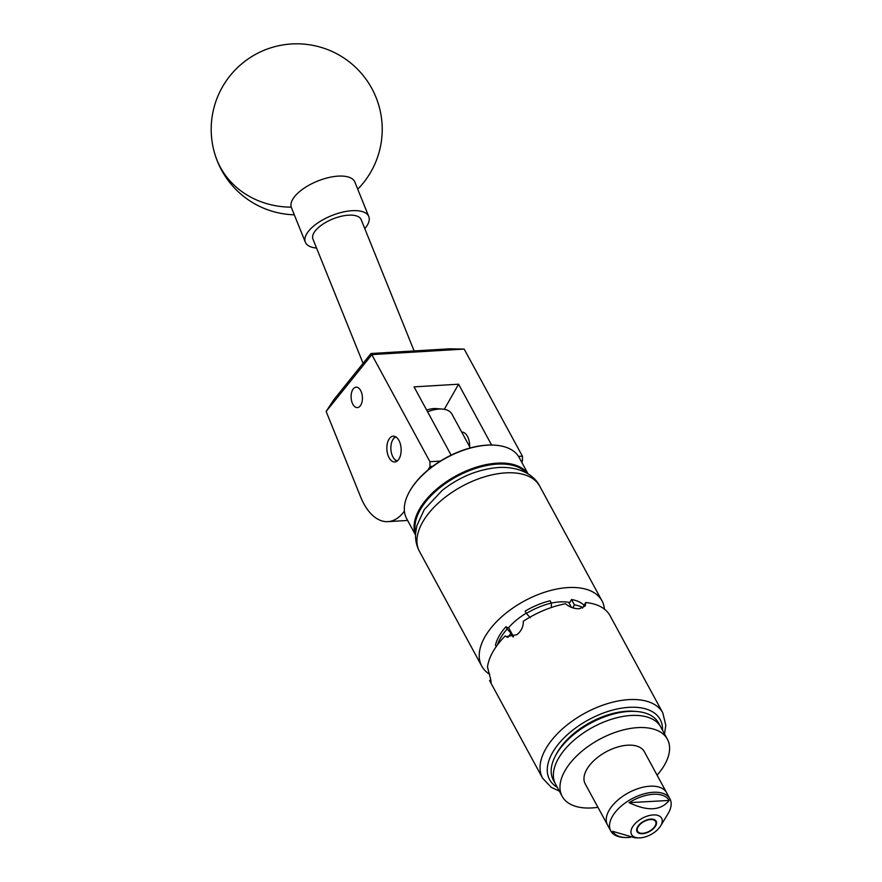 <?xml version="1.0" encoding="UTF-8"?>
<svg xmlns="http://www.w3.org/2000/svg" width="882" height="882" viewBox="0 0 882 882"><rect width="100%" height="100%" fill="white"/><g stroke="black" fill="none" stroke-linecap="round" stroke-linejoin="round"><path stroke-width="1.32" d="M461.705 432.103A12.91 7.122 86.6 0 1 461.727 432.103A12.91 7.122 86.6 0 1 467.427 436.325A12.91 7.122 86.6 0 1 469.643 446.711M389.072 457.736A12.91 7.122 86.6 0 1 387.22 444.043A12.91 7.122 86.6 0 1 393.229 436.193A12.91 7.122 86.6 0 1 398.929 440.416A12.91 7.122 86.6 0 1 400.781 454.109A12.91 7.122 86.6 0 1 394.772 461.959A12.91 7.122 86.6 0 1 389.072 457.736M352.855 404.254A10.231 5.645 86.6 0 1 351.389 393.416A10.231 5.645 86.6 0 1 356.141 387.187A10.231 5.645 86.6 0 1 360.661 390.539A10.231 5.645 86.6 0 1 362.127 401.376A10.231 5.645 86.6 0 1 357.364 407.605A10.231 5.645 86.6 0 1 352.855 404.254M521.758 462.267L522.475 461.01L521.119 461.088M432.61 466.369L430.008 466.523L429.931 461.705L371.829 354.685L326.153 411.453L360.628 496.919A54.728 30.209 -93.4 0 0 387.959 521.637A54.728 30.209 -93.4 0 0 404.408 511.086M428.046 469.963L430.008 466.523M326.153 411.453L333.826 399.7L370.98 353.517L371.873 354.597L464.175 349.085L522.409 456.181L522.475 461.01M491.605 445.024L458.585 384.21L414.055 386.867L451.132 455.156M444.296 409.314L458.585 384.21M429.931 461.705L440.383 461.077M518.517 456.413L522.409 456.181M370.98 353.517L449.787 348.82L464.175 349.085M316.561 248.051A34.2 14.818 -22 0 1 305.348 242.197L291.413 207.634A34.2 14.818 -22 0 1 291.236 207.16A34.2 14.818 -22 0 1 318.667 180.667A34.2 14.818 -22 0 1 354.851 182.045L368.786 216.597A34.2 14.818 -22 0 1 364.784 228.603M305.348 242.197A34.2 14.818 -22 0 1 332.613 215.23A34.2 14.818 -22 0 1 368.786 216.597M526.069 472.752A63.35 34.166 151.5 0 0 447.571 482.079A63.35 34.166 151.5 0 0 415.665 532.695M415.554 534.812A64.033 34.53 -28.5 0 1 447.02 481.307A64.033 34.53 -28.5 0 1 527.899 473.81M409.325 491.88A63.35 34.166 -28.5 0 1 409.469 491.605A63.35 34.166 -28.5 0 1 437.263 463.094A63.35 34.166 -28.5 0 1 494.978 445.178A63.35 34.166 -28.5 0 1 495.287 445.212M528.086 473.932L519.211 457.582A64.033 34.53 151.5 0 0 495.596 445.234A64.033 34.53 151.5 0 0 437.263 463.337A64.033 34.53 151.5 0 0 409.171 492.156A64.033 34.53 151.5 0 0 406.668 518.682L415.554 535.032M395.985 436.987A12.039 6.648 -93.4 0 0 392.6 440.118A12.039 6.648 -93.4 0 0 391.09 451.154A12.039 6.648 -93.4 0 0 393.681 458.133A12.039 6.648 -93.4 0 0 397.407 460.834M392.744 439.864A12.723 7.023 86.6 0 1 392.887 439.589A12.723 7.023 86.6 0 1 395.489 436.7M396.955 461.187A12.723 7.023 86.6 0 1 394.022 458.629A12.723 7.023 86.6 0 1 393.846 458.375M414.132 350.948L361.179 219.673A25.997 11.257 158 0 0 340.882 216.366A25.997 11.257 158 0 0 315.425 230.687A25.997 11.257 158 0 0 312.956 239.121L363.075 363.351M555.715 755.345L556.917 753.151A57.121 30.804 -28.5 0 1 557.424 752.236A57.121 30.804 -28.5 0 1 634.015 711.289L636.517 711.476A59.855 32.281 151.5 0 0 556.255 754.386A59.855 32.281 151.5 0 0 555.715 755.345A59.855 32.281 151.5 0 0 553.378 780.14L555.583 784.197A59.855 32.281 -28.5 0 1 558.449 758.432A59.855 32.281 -28.5 0 1 612.273 719.028A59.855 32.281 -28.5 0 1 660.783 727.066A59.855 32.281 151.5 0 0 612.152 719.062A59.855 32.281 151.5 0 0 558.361 758.608A59.855 32.281 151.5 0 0 555.583 784.197L562.176 796.347A59.855 32.281 151.5 0 0 597.941 807.306M657.09 775.179A59.855 32.281 151.5 0 0 664.609 764.804A59.855 32.281 151.5 0 0 667.387 739.215L658.589 723.019A59.855 32.281 151.5 0 0 636.517 711.476M667.387 739.215A59.855 32.281 151.5 0 0 618.745 731.211A59.855 32.281 151.5 0 0 564.954 770.758A59.855 32.281 151.5 0 0 562.176 796.347M660.618 825.927A17.1 9.228 151.5 0 0 660.816 825.607A17.1 9.228 151.5 0 0 653.209 814.935A17.1 9.228 151.5 0 0 632.405 827.195A17.1 9.228 151.5 0 0 638.579 837.9A17.1 9.228 151.5 0 0 660.618 825.927L667.917 813.932A33.659 18.158 151.5 0 0 668.291 813.303A33.659 18.158 151.5 0 0 669.923 798.805L666.627 792.731A33.659 18.158 151.5 0 0 639.351 788.199A33.659 18.158 151.5 0 0 609.087 810.349A33.659 18.158 151.5 0 0 607.466 824.846A33.659 18.158 151.5 0 1 609.032 810.459A33.659 18.158 151.5 0 1 639.274 788.221A33.659 18.158 151.5 0 1 666.627 792.731L644.356 751.718A33.659 18.158 151.5 0 0 617.014 747.219A33.659 18.158 151.5 0 0 586.762 769.457A33.659 18.158 151.5 0 0 585.196 783.844L610.763 830.921A33.659 18.158 151.5 0 0 624.533 837.481L625.768 837.525A32.204 17.364 151.5 0 0 630.509 837.305M637.576 826.908A10.882 5.865 151.5 0 0 637.047 831.594A10.882 5.865 151.5 0 0 645.867 833.06A10.882 5.865 151.5 0 0 655.646 825.894A10.882 5.865 151.5 0 0 656.164 821.219A10.882 5.865 151.5 0 0 647.355 819.753A10.882 5.865 151.5 0 0 637.576 826.908M669.923 798.805A33.659 18.158 151.5 0 0 642.647 794.274A33.659 18.158 151.5 0 0 612.384 816.423A33.659 18.158 151.5 0 0 610.763 830.921M629.098 802.675C647.553 811.473 660.905 810.723 669.151 800.437A32.204 17.364 151.5 0 0 629.098 802.675L669.151 800.437M638.579 837.9L634.886 837.79L612.626 831.318A32.204 17.364 151.5 0 0 625.768 837.525M638.072 826.919A10.264 5.535 151.5 0 0 641.379 833.281A10.264 5.535 151.5 0 0 642.691 833.292A10.264 5.535 151.5 0 0 655.15 825.894A10.264 5.535 151.5 0 0 655.227 825.761A10.264 5.535 151.5 0 0 650.442 819.532A10.264 5.535 151.5 0 0 638.072 826.919M641.203 833.269L638.954 832.906M551.36 607.511L551.338 603.079L550.103 600.796A51.31 27.673 151.5 0 0 525.132 611.16L526.367 613.442A51.31 27.673 -28.5 0 1 551.338 603.079A47.066 25.38 -28.5 0 1 559.816 601.91A47.066 25.38 -28.5 0 1 569.838 602.472L571.514 599.517L574.403 604.843L572.749 607.83A47.066 25.38 151.5 0 1 575.637 608.514M497.382 644.985A51.31 27.673 -28.5 0 1 500.381 638.303A51.31 27.673 -28.5 0 1 507.161 629.02L505.926 626.749A51.31 27.673 151.5 0 0 495.475 645.117L496.246 646.55M610.245 616.088A68.41 36.901 151.5 0 0 610.024 615.669A68.41 36.901 151.5 0 0 585.703 602.549L585.262 605.978L579.54 608.69A68.41 36.901 -28.5 0 0 579.309 608.712C574.303 608.911 569.706 607.257 565.505 603.751A68.41 36.901 151.5 0 0 523.28 621.281C523.511 626.407 521.471 630.817 517.161 634.5A68.41 36.901 -28.5 0 0 516.951 634.665L506.213 636.683L505.166 635.977A68.41 36.901 151.5 0 0 492.961 651.71A68.41 36.901 151.5 0 0 487.492 667.035L490.943 680.397A68.41 36.901 -28.5 0 0 490.965 680.551L491.065 682.745L489.565 680.529A68.41 36.901 151.5 0 0 489.797 680.948L542.562 778.144A68.41 36.901 -28.5 0 1 545.738 748.906A68.41 36.901 -28.5 0 1 607.224 703.715A68.41 36.901 -28.5 0 1 662.801 712.865L665.789 725.236L664.532 733.967M489.708 674.289A68.41 36.901 -28.5 0 1 481.737 666.119A68.41 36.901 -28.5 0 1 500.888 617.521A68.41 36.901 -28.5 0 1 567.964 587.588A68.41 36.901 -28.5 0 1 601.976 600.829A68.41 36.901 -28.5 0 1 604.413 609.109M513.092 636.936L511.064 633.309A47.198 25.457 151.5 0 0 507.889 637.333M511.141 633.342A47.066 25.38 151.5 0 0 507.977 637.366M505.166 635.977L507.337 637.179M489.565 680.529L490.877 679.989M584.138 605.306A51.31 27.673 151.5 0 0 571.514 599.517M582.837 607.588A51.31 27.673 151.5 0 0 574.403 604.843M582.539 608.106L585.703 602.549M571.382 607.356L568.614 602.252M526.223 613.177A47.066 25.38 -28.5 0 0 508.252 628.028L505.926 626.749M507.161 629.02L511.064 633.309M513.545 636.749L508.594 627.642M530.269 617.72L526.367 613.442M470.304 447.935L451.893 414.033A25.655 13.836 151.5 0 0 442.433 409.083A25.655 13.836 151.5 0 0 427.605 411.817M426.668 410.097A18.809 10.143 -28.5 0 1 436.204 408.598L442.433 409.083M357.739 189.222A85.51 85.51 0 0 0 271.039 47.76A85.51 85.51 0 0 0 215.142 155A85.51 77.021 -17.5 0 0 216.983 160.127A85.51 77.021 -17.5 0 0 291.236 207.16M539.685 486.114A68.41 36.901 151.5 0 0 505.684 472.873A68.41 36.901 151.5 0 0 438.597 502.806A68.41 36.901 151.5 0 0 419.457 551.404C416.359 545.528 415.102 539.277 415.665 532.629L416.844 525.738L424.242 509.609L442.114 490.458C459.555 476.842 478.331 469.191 498.429 467.504C520.027 466.313 534.602 475.464 539.685 486.114L601.976 600.829M662.492 730.208A62.931 33.946 151.5 0 0 617.995 708.808A62.931 33.946 151.5 0 0 552.496 752.688A62.931 33.946 151.5 0 0 557.281 787.328M387.959 521.637L407.638 520.457M215.142 155A85.51 85.51 0 0 0 294.301 214.811M494.978 445.178L495.596 445.234M409.469 491.605L409.171 492.156M462.94 432.213L461.804 432.279M610.024 615.669L662.801 712.865M481.737 666.119L419.457 551.404M559.331 791.099L551.272 787.361L542.562 778.144"/></g></svg>
